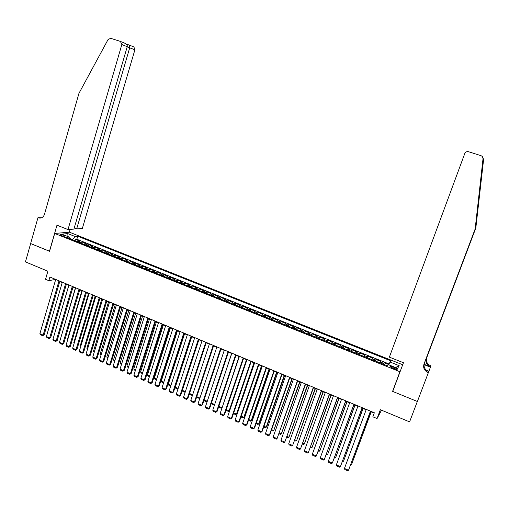 <?xml version="1.0" encoding="UTF-8"?>
<svg xmlns="http://www.w3.org/2000/svg" width="509" height="509" viewBox="0 0 509 509"><rect width="100%" height="100%" fill="white"/><g stroke="black" fill="none" stroke-linecap="round" stroke-linejoin="round"><path stroke-width="0.76" d="M61.067 235.502C63.364 236.278 64.618 236.43 64.828 235.966L63.65 235.266C61.366 234.496 60.113 234.337 59.897 234.802L61.067 235.502M402.689 364.749L69.44 232.193L54.705 233.453L399.928 371.735L400.405 370.857M393.094 390.403L392.585 391.37L417.342 401.48L409.586 421.878L380.35 409.7L377.054 418.557L381.502 410.178M54.705 233.453L49.564 251.287L30.655 243.563L25.45 261.88L47.878 271.221L45.543 279.295L48.839 280.682L54.972 279.511L55.615 279.785M417.342 401.48L409.586 421.878M388.908 364.622L384.206 362.745L383.627 364.323M380.058 362.898L380.917 361.428L375.998 359.462L375.419 361.04M371.825 359.602L372.728 358.158L367.835 356.205L367.263 357.776M363.636 356.325L364.584 354.9L359.723 352.96L359.15 354.531M355.492 353.068L356.485 351.668L351.649 349.734L351.083 351.299M347.399 349.823L348.436 348.449L343.626 346.527L343.06 348.092M339.35 346.604L340.426 345.248L335.647 343.34L335.087 344.898M331.346 343.403L332.466 342.067L327.713 340.165L327.16 341.724M323.387 340.216L324.551 338.905L319.817 337.015L319.27 338.568M315.472 337.047L316.674 335.755L311.972 333.879L311.425 335.431M307.601 333.898L308.848 332.631L304.172 330.761L303.631 332.307M299.776 330.767L301.061 329.52L296.41 327.656L295.875 329.202M291.994 327.65L293.318 326.422L288.692 324.577L288.164 326.116M284.251 324.551L285.619 323.349L281.019 321.51L280.491 323.05M276.559 321.472L277.965 320.288L273.39 318.462L272.862 319.996M268.905 318.411L270.349 317.247L265.8 315.427L265.278 316.961M261.295 315.364L262.778 314.218L258.254 312.411L257.732 313.938M253.724 312.335L255.244 311.209L250.746 309.408L250.231 310.935M246.197 309.319L247.756 308.212L243.277 306.424L242.768 307.951M238.708 306.323L240.305 305.235L235.852 303.459L235.349 304.98M231.264 303.345L232.893 302.276L228.471 300.507L227.968 302.022M223.858 300.38L225.525 299.33L221.122 297.574L220.626 299.088M216.49 297.434L218.196 296.403L213.818 294.654L213.322 296.162M209.167 294.501L210.904 293.489L206.552 291.752L206.062 293.254M201.882 291.581L203.657 290.594L199.324 288.864L198.834 290.365M194.635 288.686L196.442 287.712L192.135 285.988L191.651 287.49M187.427 285.797L189.272 284.843L184.983 283.131L184.506 284.626M180.256 282.928L182.133 281.992L177.87 280.287L177.393 281.782M173.13 280.077L175.039 279.155L170.795 277.462L170.324 278.951M166.036 277.233L167.976 276.336L163.758 274.65L163.287 276.139M158.98 274.415L160.952 273.53L156.759 271.851L156.295 273.339M151.962 271.602L153.966 270.737L149.792 269.07L149.334 270.553M144.982 268.809L147.018 267.957L142.87 266.302L142.412 267.779M138.034 266.029L140.109 265.195L135.979 263.547L135.521 265.024M131.131 263.268L133.231 262.447L129.121 260.805L128.669 262.281M124.26 260.513L126.391 259.717L122.306 258.082L121.855 259.552M117.426 257.777L119.583 256.994L115.518 255.372L115.072 256.841M110.625 255.06L112.813 254.29L108.773 252.674L108.328 254.137M103.861 252.349L106.082 251.599L102.055 249.989L101.622 251.452M97.13 249.658L99.382 248.92L95.38 247.323L94.941 248.78M90.437 246.98L92.714 246.261L88.731 244.67L88.299 246.121M83.775 244.314L86.085 243.607L82.121 242.023L81.695 243.48M377.054 418.557L372.849 416.788L374.338 412.774L49.901 277.011L48.839 280.682M394.946 367.759L393.082 367.014C391.046 366.283 390.066 366.194 390.142 366.754L394.284 368.885C396.326 369.617 397.306 369.706 397.23 369.152L394.946 367.759L394.494 368.968M69.504 238.6L69.109 237.054L66.316 237.321L387.534 365.888L388.322 364.648L397.624 368.363L399.158 365.659L390.002 362.007L390.753 360.817L77.718 236.221L75.039 236.475L72.641 239.561L69.421 238.269M69.109 237.054L61.799 234.134L67.818 233.599L75.039 236.475M383.366 364.221L384.206 362.745M389.169 364.005L76.827 239.262L75.548 239.395L75.122 240.846M77.152 241.66L79.487 240.973L75.548 239.395M79.798 242.717L82.121 242.023M86.435 245.376L88.731 244.67M93.109 248.048L95.38 247.323M99.815 250.733L102.055 249.989M106.559 253.431L108.773 252.674M113.342 256.142L115.518 255.372M120.156 258.871L122.306 258.082M127.002 261.613L129.121 260.805M133.886 264.368L135.979 263.547M140.808 267.142L142.87 266.302M147.769 269.923L149.792 269.07M154.761 272.722L156.759 271.851M161.798 275.541L163.758 274.65M168.867 278.372L170.795 277.462M175.974 281.216L177.87 280.287M183.119 284.073L184.983 283.131M190.309 286.949L192.135 285.988M197.53 289.844L199.324 288.864M204.79 292.745L206.552 291.752M212.094 295.672L213.818 294.654M219.436 298.611L221.122 297.574M226.817 301.563L228.471 300.507M234.235 304.535L235.852 303.459M241.699 307.519L243.277 306.424M249.2 310.522L250.746 309.408M256.746 313.544L258.254 312.411M264.33 316.579L265.8 315.427M271.959 319.633L273.39 318.462M279.632 322.7L281.019 321.51M287.343 325.792L288.692 324.577M295.099 328.897L296.41 327.656M302.9 332.014L304.172 330.761M310.744 335.157L311.972 333.879M318.634 338.313L319.817 337.015M326.562 341.488L327.713 340.165M334.54 344.682L335.647 343.34M342.563 347.889L343.626 346.527M350.631 351.121L351.649 349.734M358.743 354.366L359.723 352.96M366.906 357.636L367.835 356.205M375.114 360.919L375.998 359.462M392.585 391.37L399.928 371.735M59.757 281.515L62.219 282.546M66.367 284.283L68.861 285.326M73.01 287.063L75.536 288.119M79.69 289.863L82.248 290.932M86.403 292.675L88.992 293.757M93.153 295.5L95.775 296.594M99.942 298.338L102.595 299.451M106.763 301.194L109.448 302.321M113.615 304.064L116.338 305.203M120.512 306.946L123.261 308.104M127.441 309.847L130.228 311.018M134.408 312.768L137.226 313.945M141.407 315.695L144.263 316.891M148.45 318.647L151.338 319.856M155.531 321.605L158.458 322.833M162.645 324.589L165.61 325.824M169.802 327.58L172.799 328.839M176.992 330.596L180.027 331.862M184.226 333.624L187.299 334.909M191.499 336.665L194.61 337.963M198.809 339.726L201.958 341.043M206.164 342.805L209.345 344.135M213.557 345.897L216.777 347.246M220.989 349.009L224.246 350.37M228.465 352.139L231.76 353.52M235.979 355.282L239.313 356.682M243.531 358.444L246.91 359.863M251.134 361.625L254.551 363.057M258.776 364.826L262.23 366.27M266.455 368.045L269.955 369.509M274.186 371.277L277.723 372.76M281.954 374.529L285.536 376.03M289.767 377.799L293.388 379.32M297.625 381.088L301.29 382.622M305.527 384.397L309.237 385.949M313.48 387.724L317.228 389.296M321.472 391.071L325.264 392.662M329.508 394.437L333.344 396.04M337.594 397.822L341.475 399.444M345.726 401.226L349.651 402.867M353.901 404.649L357.878 406.309M362.128 408.091L366.149 409.77M370.399 411.552L374.204 413.143M55.074 279.174L54.972 279.511M388.819 364.845L390.002 362.007M76.827 239.262L77.718 236.221M395.55 367.536L399.158 365.659M67.818 233.599L67.971 236.596M370.437 411.138L348.531 470.246L370.539 411.183M366.283 409.401L344.466 468.452L348.531 470.246L347.666 470.774L344.816 469.514L344.466 468.452M371.099 411.845L351.484 464.742L371.195 411.889M350.803 464.443L351.484 464.742L350.516 465.213M483.296 158.674L483.531 160.093L475.845 227.828L483.34 159.527C483.162 157.758 483.124 157.656 483.238 159.222L475.279 228.745L424.372 363.203C423.418 366.855 424.716 369.585 428.279 371.398L427.884 372.429L428.368 372.62L417.386 401.499L392.713 391.421L403.446 362.726L389.366 357.14L464.768 153.546C465.538 151.962 466.785 151.358 468.515 151.72L481.107 155.709L482.309 156.454L483.035 158.63L475.158 228.948L423.959 364.189C422.992 367.854 424.302 370.603 427.884 372.429M475.96 227.644L426.688 357.763C425.759 361.301 427.019 363.941 430.468 365.691L430.932 365.869L430.449 367.154L424.035 364.622M424.08 364.279L430.099 366.652C426.631 364.896 425.365 362.236 426.3 358.686L475.845 227.828M426.37 370.259L428.89 371.258L428.368 372.62M428.883 371.258L430.449 367.154M74.257 227.924L76.668 228.878L82.356 228.426L134.891 49.793L127.174 46.892M76.668 228.878L129.738 47.706L129.579 45.186L133.918 46.968L134.891 49.793M49.462 251.242L56.976 225.194L67.99 229.565L121.848 44.518L120.41 41.401L110.688 38.315L108.093 39.505L78.952 93.344L44.442 214.41C43.399 217.222 41.541 218.412 38.856 217.967L37.971 217.655L30.616 243.55L49.577 251.23M37.971 217.655L41.655 217.75M69.326 232.206L70.147 229.394M67.99 229.565L73.913 229.095L127.231 46.694L121.848 44.518M133.504 46.783L133.918 46.968M41.299 217.884L38.334 217.795M124.743 43.182L125.386 43.462C126.881 44.391 127.492 45.473 127.231 46.694M126.302 44.111L129.579 45.186M362.141 407.671L340.406 466.651L362.268 407.722M358.012 405.94L336.366 464.863L340.406 466.651L339.554 467.186L336.723 465.932L336.366 464.863M353.895 404.216L332.332 463.082L354.041 404.28M349.785 402.498L328.311 461.3L332.332 463.082L331.486 463.61L328.674 462.369L328.311 461.3M345.694 400.787L324.297 459.525L345.859 400.857M341.609 399.075L320.301 457.756L324.297 459.525L323.463 460.06L320.67 458.819L320.301 457.756M337.537 397.376L316.312 455.994L337.728 397.453M333.478 395.678L312.335 454.232L316.312 455.994L315.491 456.528L312.711 455.3L312.335 454.232M362.974 408.447L343.511 461.237L363.095 408.498M342.684 460.868L343.511 461.237L342.398 461.638M354.9 405.069L335.59 457.744L355.04 405.126M334.61 457.317L335.59 457.744L334.324 458.087M346.871 401.703L327.707 454.276L347.03 401.773M326.581 453.78L327.707 454.276L326.886 454.811L326.301 454.55M338.886 398.362L319.868 450.828L339.07 398.439M318.602 450.268L319.868 450.828L319.06 451.362L318.322 451.038M329.431 393.979L308.371 452.476L329.641 394.068M325.397 392.293L304.42 450.726L308.371 452.476L307.563 453.016L304.796 451.795L304.42 450.726M330.945 395.041L312.074 447.398L331.149 395.124M310.662 446.775L312.074 447.398L311.279 447.933L310.388 447.545M321.37 390.607L300.475 448.983L321.599 390.702M317.355 388.927L296.543 447.246L300.475 448.983L299.674 449.523L296.925 448.308L296.543 447.246M323.056 391.733L304.325 443.988L323.272 391.828M302.772 443.301L304.325 443.988L303.536 444.522L302.499 444.064M313.353 387.254L292.624 445.509L313.608 387.362M309.364 385.587L288.711 443.778L292.624 445.509L291.835 446.056L289.099 444.841L288.711 443.778M315.205 388.45L296.613 440.597L315.44 388.552M294.921 439.846L296.613 440.597L295.837 441.138L294.654 440.609M305.387 383.92L284.817 442.054L305.661 384.034M301.417 382.259L280.93 440.336L284.817 442.054L284.041 442.601L281.318 441.398L280.93 440.336M307.398 385.179L288.953 437.218L307.659 385.288M287.121 436.417L288.953 437.218L288.183 437.765L286.853 437.174M297.466 380.605L277.049 438.618L297.752 380.726M293.515 378.95L273.187 436.907L277.049 438.618L276.285 439.165L273.581 437.969L273.187 436.907M299.629 381.928L281.324 433.865L299.909 382.049M279.358 433L281.324 433.865L280.574 434.412L279.091 433.757M289.583 377.309L269.331 435.201L269.891 434.61L289.895 377.436M285.664 375.667L265.488 433.503L269.331 435.201L268.574 435.755L265.889 434.565L265.488 433.503M291.911 378.696L273.747 430.531L292.211 378.823M271.641 429.602L273.747 430.531L273.002 431.078L271.38 430.359M281.751 374.026L261.651 431.804L262.23 431.218L282.081 374.166M277.85 372.397L257.828 430.111L261.651 431.804L260.907 432.357L258.235 431.174L257.828 430.111M284.232 375.483L266.207 427.21L266.761 426.65L284.55 375.617M263.967 426.224L266.207 427.21L265.469 427.757L263.707 426.981M273.957 370.768L254.016 428.425L254.615 427.853L274.313 370.915M270.082 369.146L250.212 426.746L254.016 428.425L253.285 428.985L250.625 427.808L250.212 426.746M276.597 372.289L258.706 423.908L259.278 423.354L276.934 372.429M256.339 422.864L258.706 423.908L257.98 424.461L256.078 423.622M266.213 367.523L246.426 425.066L247.037 424.5L266.582 367.683M262.351 365.914L242.64 423.393L246.426 425.066L245.701 425.626L243.06 424.455L242.64 423.393M269 369.108L251.249 420.625L251.834 420.084L269.356 369.254M248.748 419.524L251.249 420.625L250.536 421.178L248.487 420.281M258.508 364.304L238.874 421.726L239.504 421.172L258.896 364.463M254.672 362.694L235.113 420.059L238.874 421.726L238.161 422.285L235.533 421.121L235.113 420.059M261.448 365.946L243.83 417.361L244.435 416.826L261.823 366.105M241.202 416.203L243.83 417.361L243.124 417.921L240.942 416.954M250.848 361.097L231.36 418.398L232.009 417.857L251.255 361.269M247.03 359.5L227.625 416.744L231.36 418.398L230.666 418.964L228.051 417.806L227.625 416.744M253.94 362.802L236.45 414.116L237.073 413.588L254.328 362.968M233.695 412.901L236.45 414.116L235.756 414.676L233.44 413.652M243.226 357.91L223.896 415.096L224.558 414.561L243.658 358.088M239.434 356.319L220.174 413.448L223.896 415.096L223.203 415.662L220.607 414.511L220.174 413.448M224.558 414.561L223.203 415.662M246.464 359.672L229.107 410.884L229.75 410.369L246.878 359.844M226.231 409.618L229.107 410.884L228.426 411.444L225.977 410.362M229.75 410.369L228.426 411.444M235.654 354.741L216.465 411.806L217.146 411.285L236.1 354.926M231.881 353.157L212.768 410.171L216.465 411.806L215.791 412.379L213.201 411.234L212.768 410.171M217.146 411.285L215.791 412.379M239.039 356.567L222.236 407.346L221.141 408.237L218.571 407.047M218.806 406.347L221.809 407.671L221.141 408.237M228.115 351.585L209.078 408.542L209.772 408.021L228.579 351.783M224.367 350.014L205.401 406.914L209.078 408.542L208.41 409.109L205.84 407.97L205.401 406.914M209.772 408.021L208.41 409.109M231.646 353.469L214.722 404.35M211.42 403.096L214.55 404.477L213.888 405.043L211.241 403.637M214.703 404.401L213.888 405.043M220.626 348.449L201.729 405.291L202.442 404.782L221.11 348.652M216.891 346.89L198.071 403.669L201.729 405.291L201.074 405.864L198.516 404.731L198.071 403.669M202.442 404.782L201.074 405.864M204.077 399.87L207.278 401.277M207.22 401.455L206.679 401.868L204.16 400.755L203.95 400.246M207.246 401.366L206.679 401.868M213.176 345.331L194.425 402.053L195.151 401.556L213.672 345.541M209.46 343.779L190.786 400.443L194.425 402.053L193.776 402.632L191.231 401.506L190.786 400.443M195.151 401.556L193.776 402.632M196.773 396.651L199.935 398.044M199.782 398.515L197.002 397.605L196.697 396.88M205.763 342.233L187.159 398.84L187.897 398.35L206.279 342.449M202.073 340.686L183.539 397.236L187.159 398.84L186.523 399.419L183.991 398.299L183.539 397.236M187.897 398.35L186.523 399.419M189.507 393.457L192.637 394.831M192.402 395.544L189.882 394.469L189.488 393.527M198.395 339.147L179.931 395.639L180.689 395.162L198.93 339.369M194.724 337.613L176.33 394.049L179.931 395.639L179.302 396.225L176.782 395.105L176.33 394.049M180.689 395.162L179.302 396.225M185.371 391.637L182.356 390.308L198.885 339.757M185.13 392.375L182.795 391.345L182.356 390.308M191.06 336.08L172.742 392.458L173.512 391.987L191.613 336.309M187.414 334.553L169.16 390.874L172.742 392.458L172.125 393.043L169.618 391.936L169.16 390.874M173.512 391.987L172.125 393.043M178.15 388.456L175.3 387.203L191.708 336.754M177.908 389.194L175.751 388.246L175.3 387.203M183.774 333.032L165.59 389.296L166.379 388.831L184.341 333.268M180.141 331.512L162.027 387.718L165.59 389.296L164.98 389.881L162.492 388.774L162.027 387.718M166.379 388.831L164.98 389.881M170.967 385.294L168.288 384.117L184.57 333.764M170.731 386.032L168.74 385.154L168.288 384.117M176.521 329.997L158.477 386.146L159.279 385.695L177.107 330.239M172.914 328.483L154.933 384.581L158.477 386.146L157.879 386.732L155.404 385.637L154.933 384.581M159.279 385.695L157.879 386.732M163.822 382.151L161.315 381.044L177.476 330.793M163.586 382.889L161.767 382.087L161.315 381.044M169.312 326.975L151.402 383.016L152.223 382.571L169.911 327.23M165.718 325.474L147.877 381.457L151.402 383.016L150.817 383.608L148.348 382.514L147.877 381.457M152.223 382.571L150.817 383.608M156.715 379.02L154.373 377.99L170.413 327.841M156.479 379.759L154.831 379.033L154.373 377.99M162.136 323.978L144.365 379.905L145.199 379.466L162.759 324.233M158.566 322.483L140.859 378.352L144.365 379.905L143.786 380.497L141.337 379.409L140.859 378.352M145.199 379.466L143.786 380.497M149.646 375.909L147.47 374.955L163.389 324.901M149.411 376.647L147.928 375.992L147.47 374.955M155.003 320.988L137.366 376.806L138.213 376.38L155.639 321.255M151.453 319.506L133.88 375.267L137.366 376.806L136.794 377.398L134.357 376.323L133.88 375.267M138.213 376.38L136.794 377.398M142.615 372.817L140.599 371.933L156.403 321.974M142.386 373.549L141.063 372.97L140.599 371.933M147.909 318.023L130.406 373.727L131.265 373.307L148.558 318.297M144.371 316.541L126.938 372.194L130.406 373.727L129.846 374.319L127.422 373.243L126.938 372.194M131.265 373.307L129.846 374.319M135.623 369.738L133.765 368.923L149.455 319.067M135.394 370.469L134.236 369.96L133.765 368.923M140.853 315.071L123.477 370.66L124.355 370.253L141.521 315.351M137.335 313.595L120.029 369.133L123.477 370.66L122.93 371.258L120.512 370.189L120.029 369.133M124.355 370.253L122.93 371.258M128.662 366.677L126.97 365.933L142.539 316.172M128.433 367.409L127.441 366.97L126.97 365.933M133.829 312.132L116.586 367.613L117.477 367.212L134.516 312.418M130.336 310.668L113.157 366.098L116.586 367.613L116.046 368.211L113.647 367.148L113.157 366.098M117.477 367.212L116.046 368.211M121.746 363.63L120.207 362.955L135.661 313.289M121.517 364.361L120.684 363.992L120.207 362.955M126.849 309.211L109.734 364.584L110.638 364.183L127.549 309.504M123.369 307.754L106.324 363.07L109.734 364.584L109.206 365.182L106.814 364.126L106.324 363.07M110.638 364.183L109.206 365.182M114.862 360.601L113.482 359.997L128.822 310.426M114.633 361.326L113.482 359.997M119.901 306.303L102.92 361.562L103.836 361.18L120.614 306.603M116.44 304.853L99.522 360.06L102.92 361.562L102.398 362.166L100.018 361.116L99.522 360.06M103.836 361.18L102.398 362.166M108.01 357.592L106.788 357.051L122.014 307.576M107.787 358.311L106.788 357.051M112.992 303.409L96.137 358.565L97.066 358.183L113.723 303.714M109.55 301.971L92.759 357.07L96.137 358.565L95.622 359.169L93.262 358.12L92.759 357.07M97.066 358.183L95.622 359.169M101.202 354.588L100.127 354.118L115.244 304.745M100.979 355.314L100.127 354.118M106.12 300.533L89.393 355.581L90.335 355.206L106.865 300.844M102.697 299.101L86.034 354.092L89.393 355.581L88.884 356.185L86.536 355.142L86.034 354.092M90.335 355.206L88.884 356.185M94.426 351.611L93.503 351.204L108.512 301.926M94.203 352.33L93.503 351.204M99.287 297.676L82.681 352.61L83.635 352.247L100.044 297.994M95.883 296.251L79.34 351.127L82.681 352.61L82.184 353.214L79.849 352.183L79.34 351.127M83.635 352.247L82.184 353.214M87.682 348.64L86.912 348.302L101.806 299.12M87.465 349.365L86.912 348.302M92.485 294.832L76.006 349.658L76.974 349.301L93.262 295.156M89.1 293.413L72.679 348.181L76.006 349.658L75.517 350.262L73.194 349.231L72.679 348.181M76.974 349.301L75.517 350.262M80.976 345.694L80.358 345.414L95.145 296.327M80.358 345.414L80.791 346.317M85.722 292.001L69.364 346.718L70.344 346.368L86.511 292.331M82.35 290.588L66.055 345.255L69.364 346.718L68.88 347.329L66.571 346.305L66.055 345.255M70.344 346.368L68.88 347.329M74.308 342.754L73.83 342.544L88.509 293.553M73.83 342.544L74.161 343.231M78.99 289.182L62.76 343.791L63.752 343.454L79.792 289.519M75.637 287.782L59.464 342.334L62.76 343.791L62.283 344.402L59.986 343.384L59.464 342.334M63.752 343.454L62.283 344.402M67.672 339.834L67.341 339.688L81.911 290.792M67.341 339.688L67.57 340.165M72.297 286.382L56.181 340.884L57.193 340.553L73.111 286.726M68.963 284.989L52.911 339.433L56.181 340.884L55.723 341.494L53.432 340.483L52.911 339.433M57.193 340.553L55.723 341.494M61.067 336.926L75.345 288.043M65.636 283.596L49.647 337.989L50.665 337.664L66.469 283.946M62.321 282.209L46.389 336.551L49.647 337.989L49.188 338.606L46.911 337.594L46.389 336.551M50.665 337.664L49.188 338.606M54.501 334.038L68.817 285.307M59.012 280.822L43.138 335.113L44.168 334.795L59.858 281.178M55.71 279.441L39.899 333.675L43.138 335.113L42.692 335.73L40.427 334.725L39.899 333.675M44.168 334.795L42.692 335.73M52.242 332.307L66.38 284.289M380.49 362.052L383.792 363.369M78.093 241.126L80.74 242.182M84.71 243.773L87.37 244.829M91.359 246.426L94.031 247.495M98.046 249.105L100.731 250.173M104.765 251.79L107.463 252.865M111.522 254.487L114.232 255.575M118.311 257.204L121.034 258.292M125.131 259.934L127.874 261.028M131.996 262.676L134.745 263.777M138.887 265.437L141.661 266.544M145.822 268.205L148.609 269.318M152.795 270.992L155.589 272.111M159.801 273.797L162.613 274.924M166.844 276.616L169.669 277.742M173.925 279.447L176.769 280.58M181.045 282.291L183.902 283.437M188.203 285.155L191.072 286.306M195.399 288.03L198.287 289.188M202.633 290.925L205.534 292.083M209.905 293.833L212.826 295.004M217.216 296.76L220.155 297.93M224.571 299.699L227.523 300.876M231.964 302.651L234.929 303.841M239.395 305.629L242.379 306.819M246.871 308.613L249.868 309.816M254.385 311.623L257.401 312.825M261.944 314.645L264.973 315.854M269.541 317.68L272.589 318.901M277.176 320.734L280.249 321.962M284.862 323.807L287.948 325.041M292.586 326.899L295.691 328.14M300.355 330.004L303.472 331.251M308.168 333.128L311.304 334.381M316.019 336.271L319.175 337.531M323.921 339.427L327.096 340.699M331.868 342.608L335.056 343.88M339.853 345.802L343.066 347.081M347.889 349.015L351.115 350.3M355.969 352.247L359.214 353.545M364.1 355.492L367.358 356.796M372.27 358.762L375.553 360.073M392.63 368.223L393.082 367.014M478.167 207.112L477.512 208.855M424.372 363.203L423.959 364.189M426.3 358.686L426.688 357.763M483.531 160.093L483.34 159.527M483.238 159.222L483.035 158.63M430.099 366.652L430.468 365.691M397.103 369.483L397.23 369.152M41.165 217.852L38.856 217.967M120.843 41.592L125.386 43.462M129.54 45.161L126.334 44.143"/></g></svg>
